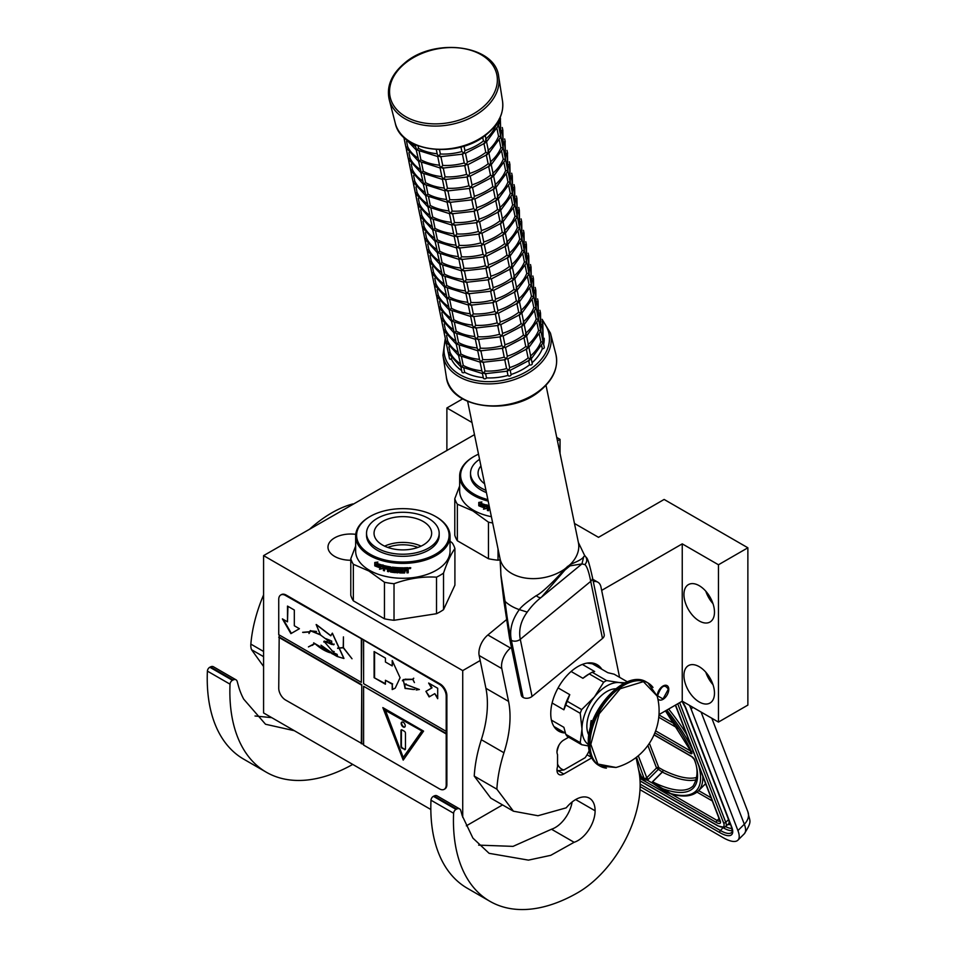 <?xml version="1.0" encoding="UTF-8"?>
<svg xmlns="http://www.w3.org/2000/svg" width="957" height="957" viewBox="0 0 957 957"><rect width="100%" height="100%" fill="white"/><g stroke="black" fill="none" stroke-linecap="round" stroke-linejoin="round"><path stroke-width="1.44" d="M659.002 714.592L682.245 701.182L718.456 722.08L747.872 705.094L747.872 547.787L664.134 499.446L598.508 537.332L574.463 523.455M466.334 825.831L502.545 804.921M474.481 434.645L263.582 555.622L263.582 712.941L430.829 809.502M718.456 722.08L718.456 564.774L747.872 547.787M683.944 675.498A21.604 12.477 60 0 1 688.418 665.617A21.604 12.477 60 0 1 705.058 671.407A21.604 12.477 60 0 1 714.484 693.143A21.604 12.477 60 0 1 710.01 703.036A21.604 12.477 60 0 1 693.37 697.246A21.604 12.477 60 0 1 683.944 675.498M683.944 594.5A21.604 12.477 60 0 1 688.418 584.607A21.604 12.477 60 0 1 705.058 590.397A21.604 12.477 60 0 1 714.484 612.133A21.604 12.477 60 0 1 710.01 622.026A21.604 12.477 60 0 1 693.37 616.236A21.604 12.477 60 0 1 683.944 594.5M682.245 701.182L682.245 543.863L718.456 564.774M657.77 698.514A8.158 4.713 120 0 0 658.93 699.758A8.158 4.713 120 0 0 663.01 699.352A8.158 4.713 120 0 0 668.333 692.162A8.158 4.713 120 0 0 667.089 685.619A8.158 4.713 120 0 0 663.01 686.025A8.158 4.713 120 0 0 657.244 696.277M462.721 817.314L462.721 670.606L480.187 660.521M601.666 590.385L682.245 543.863M263.582 555.622L462.721 670.606M446.883 450.58L446.883 407.981L471.968 422.468M462.662 398.878L446.883 407.981M560.036 453.415L560.036 439.347L556.747 437.445M557.441 440.842L560.036 439.347M350.788 560.252A22.729 13.123 180 0 1 327.988 547.129A22.729 13.123 180 0 1 334.639 537.858A22.729 13.123 180 0 1 355.741 534.341M713.001 684.686A21.604 12.477 60 0 1 705.799 672.209M713.001 603.676A21.604 12.477 60 0 1 705.799 591.199M639.623 775.732L640.771 774.955L641.322 776.594L644.719 778.543L646.238 778.113A1.603 1.184 -21.1 0 0 646.765 777.742L638.295 755.755M692.856 707.307L691.11 709.053L737.931 830.58A32 11.041 -134.9 0 1 737.907 840.174A32 11.041 -134.9 0 1 723.049 837.602L640.006 789.669M691.11 709.053A32 11.041 -134.9 0 0 689.387 705.297M702.809 776.354A112.017 38.651 45.1 0 1 698.239 791.032C692.437 796.427 683.489 797.444 671.395 794.059A1.603 1.28 -74.6 0 0 671.491 794.083L671.395 794.059A1.603 1.28 -74.6 0 1 670.761 793.58A110.414 38.101 -134.9 0 0 698.813 765.971M719.963 821.118A6.4 2.213 45.1 0 1 717.128 820.484L671.324 794.047L665.306 791.726L670.761 793.58L653.667 783.101L653.141 783.544L665.306 791.726M640.389 774.787L640.353 774.823A3.206 2.369 -21.1 0 0 639.695 775.78L641.214 777.814L644.599 779.776L647.243 780.134L653.141 783.544L652.435 781.797L653.667 783.101M668.441 689.554C664.816 683.549 661.191 685.643 657.579 695.823L663.01 698.957L668.441 689.028M478.5 454.18A46.247 26.7 180 0 0 474.158 456.393A46.247 26.7 180 0 0 474.158 494.147A46.247 26.7 0 0 0 487.867 499.614M474.158 456.393L473.476 456.788A47.204 27.251 180 0 0 459.647 476.06A47.204 27.251 180 0 0 473.476 495.331A47.204 27.251 0 0 0 488.166 501.085M491.384 516.696A47.204 27.251 0 0 1 473.476 510.225A47.204 27.251 180 0 1 459.647 490.953L459.647 476.06M457.35 540.765L457.35 504.207L472.914 510.93L488.465 522.175L488.465 558.732L457.35 540.765A52.802 30.492 180 0 1 454.79 535.238L454.79 498.681L459.647 486.012M457.35 504.207A52.802 30.492 180 0 1 454.79 498.681M488.465 522.175A52.802 30.492 0 0 0 492.676 522.953M488.465 558.732A52.802 30.492 0 0 0 498.035 560.204L498.035 548.983M500.248 559.869L498.035 560.204M480.342 504.375L479.983 504.686A47.204 27.251 0 0 0 485.57 506.6L486.718 505.152L486.718 508.466L483.5 509.172L486.993 508.131M485.57 506.6L486.993 504.817M479.385 505.571A46.57 26.88 0 0 0 484.828 507.557L483.811 508.849M483.5 509.172L484.828 507.557M479.002 505.87A47.204 27.251 0 0 0 484.529 507.88M479.158 505.32L479.158 502.389M479.864 504.459A47.204 27.251 0 0 0 485.45 506.385L486.479 505.081A47.204 27.251 0 0 1 480.857 503.25L481.885 501.982L478.775 502.437L478.775 505.775L480.235 504.148A46.57 26.88 0 0 0 485.713 506.05M487.855 505.452L487.4 510.476L487.855 505.452A47.204 27.251 0 0 0 489.123 505.763M487.663 510.141A46.57 26.88 0 0 0 488.489 510.356M487.4 510.476A47.204 27.251 0 0 0 488.489 510.751L488.74 508.167A46.57 26.88 0 0 0 489.673 508.382M488.489 508.502A47.204 27.251 0 0 0 489.757 508.801M488.489 506.732L488.489 507.533A47.204 27.251 0 0 0 489.541 507.784M489.338 506.767A47.204 27.251 0 0 1 488.668 506.612L488.919 506.277A46.57 26.88 0 0 0 489.254 506.349M480.928 465.939A28.806 16.628 0 0 0 478.057 473.177A28.806 16.628 0 0 0 484.589 483.728M479.565 459.336A36.33 20.97 0 0 0 470.533 473.177L470.533 475.27A36.33 20.97 0 0 0 486.419 492.604M470.533 473.177A36.33 20.97 0 0 0 485.953 490.331M370.144 516.469A46.247 26.7 180 0 0 370.144 554.223A46.247 26.7 0 0 0 435.555 554.223A46.247 26.7 0 0 0 435.555 516.469L436.236 516.864L435.555 516.469A46.247 26.7 180 0 0 370.144 516.469L369.474 516.864A47.204 27.251 180 0 1 369.809 516.66M369.474 516.864A47.204 27.251 180 0 0 355.645 536.135A47.204 27.251 180 0 0 369.474 555.407A47.204 27.251 0 0 0 420.913 561.316A47.204 27.251 0 0 0 450.053 536.135A47.204 27.251 0 0 0 436.236 516.864A47.204 27.251 0 0 0 436.225 516.864M450.053 536.135L450.053 551.029A47.204 27.251 0 0 1 420.913 576.21A47.204 27.251 0 0 1 369.474 570.3A47.204 27.251 180 0 1 355.645 551.029L355.645 536.135M355.645 546.088L350.788 558.756L350.788 595.314A52.802 30.492 180 0 0 353.348 600.84L384.463 618.808A52.802 30.492 0 0 0 394.021 620.28L436.524 613.712A52.802 30.492 0 0 0 443.522 609.669L454.91 585.134L454.91 548.576A52.802 30.492 0 0 0 452.35 543.05L450.053 541.124M353.348 600.84L353.348 564.283A52.802 30.492 180 0 1 350.788 558.756M353.348 564.283L368.9 571.006L384.463 582.251A52.802 30.492 0 0 0 394.021 583.722C408.196 578.542 422.36 576.353 436.524 577.155A52.802 30.492 0 0 0 443.522 573.111C447.326 561.938 451.118 553.756 454.91 548.576M384.463 618.808L384.463 582.251M394.021 620.28L394.021 583.722M436.524 613.712L436.524 577.155M443.522 609.669L443.522 573.111M376.34 564.451L375.981 564.762A47.204 27.251 0 0 0 381.568 566.676L382.716 565.228L382.716 568.542L379.498 569.248L382.991 568.207M381.568 566.676L382.991 564.893M375.371 565.647A46.57 26.88 0 0 0 380.826 567.633L379.809 568.925M379.498 569.248L380.826 567.633M375 565.946A47.204 27.251 0 0 0 380.527 567.956M375.156 565.396L375.156 562.465M375.862 564.534A47.204 27.251 0 0 0 381.448 566.46L382.477 565.156A47.204 27.251 0 0 1 376.855 563.326L377.883 562.058L374.773 562.513L374.773 565.85L376.233 564.223A46.57 26.88 0 0 0 381.711 566.125M407.694 567.68L408.22 568.051L407.694 567.68A47.204 27.251 0 0 1 404.189 567.812L403.986 571.999A47.204 27.251 0 0 1 400.552 571.975L400.397 570.324A46.57 26.88 0 0 0 402.598 570.36M400.361 570.695A47.204 27.251 0 0 0 402.598 570.731L402.598 569.762A47.204 27.251 0 0 1 400.361 569.726L400.588 568.398A46.57 26.88 0 0 0 403.184 568.422L403.184 567.824A47.204 27.251 0 0 1 392.418 567.154L392.418 567.154M400.552 568.769A47.204 27.251 0 0 0 403.196 568.793L403.184 568.422M392.418 570.061A47.204 27.251 0 0 0 394.559 570.3L394.667 569.941A46.57 26.88 0 0 1 392.561 569.69L392.083 567.226M391.939 569.582L392.023 567.274M383.853 565.527L383.386 570.551L383.853 565.527A47.204 27.251 0 0 0 390.635 566.903L391.293 571.185A47.204 27.251 0 0 0 394.559 571.58L394.559 570.3M383.649 570.216A46.57 26.88 0 0 0 384.487 570.432M383.386 570.551A47.204 27.251 0 0 0 384.487 570.827L384.738 568.243A46.57 26.88 0 0 0 387.071 568.769M384.487 568.578A47.204 27.251 0 0 0 387.071 569.164L387.071 568.195A47.204 27.251 0 0 1 384.487 567.621L384.487 566.807M384.917 566.353L384.917 566.353A46.57 26.88 0 0 0 387.729 566.975L387.525 567.322A47.204 27.251 0 0 1 384.666 566.688L384.917 566.353M387.525 567.322L387.525 571.496L387.729 566.975M387.729 571.15A46.57 26.88 0 0 0 388.65 571.329M387.525 571.496A47.204 27.251 0 0 0 388.65 571.712L388.841 569.116A46.57 26.88 0 0 0 390.324 569.367L390.157 569.726A47.204 27.251 0 0 1 388.65 569.463M396.042 571.915L395.564 572.274A46.57 26.88 0 0 1 390.803 571.688L390.157 571.568L390.324 569.367M390.157 571.568L390.157 569.726M390.635 572.047A47.204 27.251 0 0 0 395.456 572.645L395.564 572.274M395.959 572.274L395.456 569.427A47.204 27.251 0 0 1 393.315 569.2L393.447 567.872A46.57 26.88 0 0 0 396.784 568.195L396.7 568.566A47.204 27.251 0 0 1 393.315 568.231M396.7 568.566L396.784 572.382L396.784 568.195M396.784 572.382A46.57 26.88 0 0 0 397.897 572.453M396.7 572.741A47.204 27.251 0 0 0 397.897 572.824L397.956 568.279A46.57 26.88 0 0 0 399.141 568.338L399.093 568.709A47.204 27.251 0 0 1 397.897 568.649M399.595 572.908A47.204 27.251 0 0 0 404.679 572.956L404.644 572.585A46.57 26.88 0 0 1 399.631 572.537L399.141 568.338M399.093 572.489L399.093 568.709M405.158 570.324A46.57 26.88 0 0 0 406.39 570.276L406.438 570.647A47.204 27.251 0 0 1 405.194 570.695L404.644 572.585M406.964 571.03L406.964 572.872A47.204 27.251 0 0 0 408.22 572.8L408.149 570.468M406.964 572.501A46.57 26.88 0 0 0 408.149 572.43M408.22 572.8L408.196 570.551M408.149 569.14L407.443 570.157L408.22 570.707L407.383 569.786L408.149 567.86M408.22 569.511L408.208 567.956M409.596 568.649L410.362 568.578L410.254 567.668L409.68 568.267M409.512 568.279L409.512 567.645M410.697 567.728L408.998 567.872M410.78 567.956L409.082 568.243L410.732 567.836M404.679 572.956L405.194 570.695M403.196 568.793L403.196 567.824M388.829 567.561A47.204 27.251 0 0 0 389.966 567.764L390.145 567.405A46.57 26.88 0 0 1 389.02 567.214L388.829 567.561M389.966 567.764L390.157 568.757A47.204 27.251 0 0 1 388.65 568.506L388.65 567.692M390.157 568.374A46.57 26.88 0 0 0 390.324 568.398L390.145 567.405M406.761 568.697L406.713 568.338A46.57 26.88 0 0 1 405.158 568.398L405.194 568.757A47.204 27.251 0 0 0 406.761 568.697L406.964 569.654A47.204 27.251 0 0 1 405.194 569.726L405.194 568.757M405.194 569.726L405.158 569.355A46.57 26.88 0 0 0 405.194 569.355L405.158 568.398M394.667 571.221L394.667 569.941M387.776 547.428A27.107 15.647 180 0 1 417.922 547.428M384.666 546.148A28.806 16.628 180 0 1 421.044 546.148M382.477 521.493A28.806 16.628 180 0 1 413.879 517.893A28.806 16.628 180 0 1 431.655 533.252A28.806 16.628 180 0 1 423.221 545.012A28.806 16.628 0 0 1 391.832 548.624A28.806 16.628 0 0 1 374.043 533.252A28.806 16.628 0 0 1 382.477 521.493M366.531 533.252L366.531 535.346A36.33 20.97 0 0 0 388.949 554.725A36.33 20.97 0 0 0 428.533 550.179A36.33 20.97 180 0 0 439.179 535.346L439.179 533.252A36.33 20.97 180 0 1 428.533 548.086A36.33 20.97 0 0 1 388.949 552.632A36.33 20.97 0 0 1 366.531 533.252A36.33 20.97 0 0 1 377.166 518.431A36.33 20.97 180 0 1 416.75 513.885A36.33 20.97 180 0 1 439.179 533.252M584.583 555.371L578.399 542.547A40.003 27.394 -11.6 0 1 570.348 564.379L564.319 569.331C558.493 576.7 541.961 593.244 536.279 595.637C527.175 601.762 521.517 606.415 519.304 609.609C511.899 619.933 509.256 630.184 511.373 640.341L511.325 640.317C509.052 630.137 506.959 617.157 505.057 601.379L500.954 575.241L500.033 558.685A40.003 27.394 -11.6 0 0 511.54 573.387A40.003 27.394 -11.6 0 0 564.319 569.331L564.917 570.037L541.399 597.264A6.364 3.074 -128.8 0 1 541.363 597.288L541.363 597.288A6.364 3.074 -128.8 0 1 536.279 595.637M541.363 597.288L541.399 597.264C536.291 601.163 531.566 606.104 527.223 612.097C520.823 620.878 518.503 629.957 520.285 639.312L590.72 581.366A6.364 4.366 -11.6 0 0 592.455 577.478L604.214 634.587A6.364 4.366 168.4 0 1 602.479 638.475L590.72 581.366C588.926 572.011 587 566.424 584.93 564.606C587.383 561.556 587.359 558.577 584.859 555.67L583.77 556.567C582.969 558.565 578.495 561.173 570.348 564.379L569.977 565.874L564.917 570.037M602.479 638.475L532.044 696.433A6.364 4.366 168.4 0 1 523.144 697.45L523.084 697.426A6.364 4.366 168.4 0 1 521.254 695.081L509.495 637.972A6.364 4.366 -11.6 0 0 511.325 640.317L523.084 697.426M584.93 564.606L581.952 563.9L542.045 596.737M583.77 556.567L581.952 563.9L569.977 565.874M478.656 845.127L513.048 846.371L551.495 829.229L574.116 842.292L550.742 855.331L528.455 860.128L489.111 853.333L472.902 838.093L462.207 815.675L460.784 810.531A6.4 3.696 120 0 0 459.611 808.904A6.4 3.696 120 0 0 456.728 809.048L456.034 809.395A3.206 1.842 120 0 0 453.606 813.259A176.028 101.633 120 0 0 489.9 901.303A176.028 101.633 120 0 0 577.92 892.594A88.008 50.817 120 0 0 640.149 784.8A88.008 50.817 120 0 0 638.786 770.648L636.082 757.525M453.606 813.259L430.985 800.196A176.028 101.633 120 0 0 467.279 888.24L489.9 901.303M430.985 800.196A3.206 1.842 -60 0 1 433.401 796.332L434.107 795.985A6.4 3.696 -60 0 1 436.99 795.829L459.611 808.904M551.495 829.229A24.32 14.044 120 0 0 572.13 801.966M513.431 811.201L490.797 798.138L474.241 776.103L496.862 789.178L513.431 811.201L537.978 815.735L566.209 807.84A27.526 15.886 120 0 1 589.416 798.198A27.526 15.886 120 0 1 595.11 810.794L575.647 799.562M511.421 647.291L510.512 648.045A16.006 9.235 120 0 0 501.791 668.572L479.158 655.509L485.917 688.31A96.011 55.434 120 0 1 481.323 739.701A114.9 66.332 120 0 0 474.241 776.103M479.158 655.509A16.006 9.235 -60 0 1 487.879 634.981L506.205 619.897M619.574 677.317L600.96 586.976A16.006 9.235 120 0 0 597.898 582.227A16.006 9.235 120 0 0 593.316 581.653M574.116 842.292A24.32 14.044 120 0 0 595.11 810.794M501.791 668.572L508.55 701.373A96.011 55.434 -60 0 1 503.944 752.764A114.9 66.332 120 0 0 496.862 789.178M568.673 737.213L563.769 740.048A9.606 5.539 120 0 0 557.548 754.618L557.548 766.641A9.606 5.539 120 0 0 558.972 774.488A9.606 5.539 120 0 0 563.769 774.022L591.677 757.908M565.049 732.954A38.4 22.178 -60 0 1 558.709 731.172A38.4 22.178 -60 0 1 550.754 713.587A38.4 22.178 -60 0 1 567.525 674.936A38.4 22.178 -60 0 1 597.12 664.648A38.4 22.178 -60 0 1 601.833 669.242M557.058 728.337L554.438 727.224M591.558 662.926L593.842 664.637M557.548 763.985A25.6 14.786 120 0 0 563.888 769.966L558.11 770.684A28.806 16.628 120 0 1 557.859 770.541A28.806 16.628 120 0 1 556.986 769.978M559.055 744.977A25.6 14.786 120 0 0 556.986 751.843M563.888 769.966L585.158 757.693A25.6 14.786 120 0 0 589.129 750.826M625.268 682.76L619.335 682.556A35.206 20.324 120 0 0 606.882 685.894A35.206 20.324 120 0 0 594.441 696.923L581.665 709.592A39.524 22.824 120 0 0 580.229 713.312L581.988 728.983L580.229 742.656A39.524 22.824 120 0 0 581.665 744.713L588.423 745.946M603.676 682.221A39.524 22.824 -60 0 1 605.123 681.348A39.524 22.824 -60 0 1 606.559 680.559L592.144 672.233A39.524 22.824 120 0 0 590.696 673.022A39.524 22.824 120 0 0 589.261 673.895L603.676 682.221L594.441 696.923A35.206 20.324 120 0 0 581.988 728.983M587.048 663.105L592.407 663.799L607.803 672.687L614.155 674.195L627.409 681.851M551.423 720.131L563.888 727.32L565.802 734.342A39.524 22.824 -60 0 0 567.25 736.388L581.665 744.713M553.959 726.507L565.443 733.182M565.802 734.342L580.229 742.656M558.098 687.916L569.762 694.65L567.25 701.278A39.524 22.824 120 0 0 565.802 704.998L580.229 713.312M565.802 704.998L563.888 709.795L552.117 703M567.25 701.278L581.665 709.592M589.261 673.895L582.909 678.298L571.102 671.479M582.346 664.409L594.656 671.515L592.144 672.233M623.497 683.633A35.206 20.324 120 0 0 619.335 682.556L606.559 680.559M581.988 729.031A35.206 20.324 120 0 0 588.34 744.522M615.674 688.777A28.327 16.353 120 0 0 586.856 726.196A28.327 16.353 -60 0 0 588.89 735.179M569.762 694.65A36.809 21.245 120 0 0 563.888 709.795M590.696 673.022L588.782 674.135A36.809 21.245 120 0 0 582.909 678.298M352.954 504.028L352.81 503.932A114.9 66.332 120 0 0 310.032 528.802M263.582 594.919A114.9 66.332 120 0 0 250.854 644.109L263.582 651.466M294.385 730.717L265.52 724.246L243.712 699.148A128.645 74.275 120 0 1 238.795 687.246L237.192 681.444A6.4 3.696 120 0 0 236.032 679.817A6.4 3.696 120 0 0 233.137 679.96L232.443 680.307A3.206 1.842 120 0 0 230.027 684.171L207.394 671.108A176.028 101.633 120 0 0 243.688 759.152L266.309 772.215A176.028 101.633 120 0 0 352.738 764.416M207.394 671.108A3.206 1.842 -60 0 1 209.81 667.244L210.516 666.897A6.4 3.696 -60 0 1 213.399 666.742L236.032 679.817M255.017 715.992L271.752 717.654M263.582 666.467L251.559 649.707A16.006 9.235 -60 0 1 250.854 644.109M230.027 684.171A176.028 101.633 120 0 0 266.309 772.215M606.403 768.16A48.006 27.717 -60 0 1 599.907 766.043L615.997 767.466L597.85 764.045L590.828 744.319L599.226 713.755L620.232 688.717L643.391 681.647L657.196 696.122L647.913 682.891A48.006 27.717 -60 0 1 652.997 687.461M591.151 725.406L591.151 720.561A26.401 15.24 120 0 0 590.481 726.722A26.401 15.24 120 0 0 590.493 727.655M591.151 720.561L592.539 721.375M485.953 138.873A48.006 32.873 -11.6 0 0 496.193 124.889L498.382 125.032L497.855 121.862M436.308 149.591L437.289 154.34L438.677 156.182L440.376 154.017A48.006 32.873 -11.6 0 0 461.884 151.541L464.073 153.264L464.935 150.632A48.006 32.873 -11.6 0 0 483.441 140.966L485.929 141.863L485.666 139.148M464.013 146.11L464.935 150.632M439.478 149.711L440.376 154.017M415.123 144.603L416.534 149.842L418.556 148.419L418.018 145.811M498.382 125.032L497.473 124.948L498.382 125.032L498.202 125.893L486.527 141.839M496.982 128.728L498.549 136.313L500.738 136.456L498.501 125.02L499.889 118.07M499.123 119.051L500.535 118.991M500.2 117.376L500.451 118.704M490.654 161.721A48.006 32.873 -11.6 0 0 500.906 147.737L503.083 147.868L500.858 136.444L500.344 118.393M485.929 141.863L483.919 143.263M484.027 143.849L485.785 152.378L488.285 153.276L488.022 150.572M464.073 153.264L462.363 153.838M462.434 154.256L464.229 162.965L466.43 164.688L467.339 162.212L465.509 153.335M437.744 156.565L439.634 165.764L441.021 167.607L442.72 165.441L440.938 156.769M438.677 156.182L440.83 156.314L440.053 156.733L462.985 154.101M404.404 137.736L416.223 149.95L418.891 161.255L420.913 159.843L419.214 151.577M437.875 156.577L416.534 149.842M406.558 141.265L407.694 146.756A48.006 32.873 -11.6 0 0 417.886 158.049M403.854 137.222L405.947 147.354L407.67 146.768M500.738 136.456L499.829 136.373L500.738 136.456L500.547 137.318L488.871 153.264M501.48 130.463L502.88 130.415M502.281 127.52L502.808 130.128M488.285 153.276L486.276 154.675M443.294 168.193L445.077 176.854A48.006 32.873 -11.6 0 0 466.585 174.389L468.774 176.1L469.636 173.48A48.006 32.873 -11.6 0 0 488.142 163.803L490.63 164.7L490.367 161.996M466.43 164.688L464.707 165.262M467.853 164.76L469.636 173.48M441.021 167.607L443.187 167.738L442.409 168.157L465.341 165.525M467.686 176.949L444.754 179.569L445.543 179.162L443.378 179.019L441.99 177.189L440.088 167.989M443.378 179.019L442.469 178.935L443.378 179.019L445.065 176.878M406.091 147.725L418.58 161.374L421.247 172.679L423.269 171.267L421.558 163.001M440.22 168.001L418.891 161.255M408.914 152.689L410.039 158.18A48.006 32.873 -11.6 0 0 420.243 169.473M406.067 147.665L408.304 158.778L410.015 158.192M503.083 147.868L502.186 147.785L503.083 147.868L502.904 148.742L491.228 164.688L493.238 174.258M501.695 151.577L503.25 159.161L505.44 159.293L503.215 147.868L502.82 130.116M503.825 141.887L505.236 141.839M504.638 138.932L505.164 141.552M504.04 163.001L505.607 170.573L507.796 170.717L505.559 159.293L505.045 141.241M490.63 164.7L488.632 166.099M488.728 166.685L490.498 175.227L492.987 176.124L492.723 173.42M468.774 176.1L467.064 176.686M467.148 177.093L468.942 185.825L471.131 187.524L472.04 185.06L470.21 176.172M442.445 179.402L444.347 188.601L445.735 190.443L447.433 188.278L445.639 179.617M420.924 172.786L423.592 184.103L425.614 182.691L423.915 174.413M442.577 179.414L421.247 172.679M408.448 159.149L410.661 170.19L412.395 169.604A48.006 32.873 -11.6 0 0 422.599 180.897M411.259 164.102L412.395 169.604M408.304 158.778L406.474 149.962M505.44 159.293L504.53 159.209L505.44 159.293L505.26 160.166L493.585 176.112M506.181 153.311L507.581 153.264M506.995 150.357L507.509 152.976M506.397 174.413L507.964 181.997L510.141 182.141L507.916 170.717L507.401 152.665M492.987 176.124L490.977 177.524M491.085 178.11L492.843 186.651L495.343 187.548L495.08 184.845M471.131 187.524L469.409 188.11M469.492 188.517L471.287 197.226L473.488 198.948L474.385 196.472L472.567 187.596M444.802 190.826L446.692 200.025L448.079 201.867L449.778 199.702L447.996 191.041M445.735 190.443L447.888 190.587L447.11 190.993L470.043 188.362M410.792 170.561L423.281 184.211L425.949 195.527L427.97 194.115L426.272 185.837M444.933 190.838L423.592 184.103M413.615 175.526L414.752 181.029A48.006 32.873 -11.6 0 0 424.944 192.321M408.83 161.386L413.005 181.615L414.728 181.029M507.796 170.717L506.887 170.633L507.796 170.717L507.605 171.59L495.929 187.536M508.538 164.736L509.758 164.09M509.339 161.781L509.937 164.676M495.343 187.548L493.334 188.948M493.441 189.534L495.2 198.075L497.688 198.972L497.425 196.257M473.488 198.948L471.765 199.535M471.849 199.941L473.643 208.65L475.832 210.373L476.742 207.896L474.911 199.02M447.146 202.25L449.048 211.449L450.436 213.291L452.135 211.126L450.352 202.465M448.079 201.867L450.245 202.011L449.455 202.417L472.399 199.786M413.149 181.986L425.638 195.635L428.305 206.951L430.327 205.528L428.616 197.262M447.278 202.262L425.949 195.527M415.972 186.95L417.096 192.453A48.006 32.873 -11.6 0 0 427.3 203.733M413.125 181.926L415.362 193.039L417.073 192.453M510.141 182.141L509.244 182.057L510.141 182.141L509.961 183.002L498.286 198.948L500.296 208.518M500.068 207.406A48.006 32.873 -11.6 0 0 510.308 193.422L512.497 193.565L510.272 182.129L509.878 164.389M510.882 176.16L512.103 175.502M497.688 198.972L495.69 200.372M449.503 213.674L451.405 222.873L452.793 224.716L454.491 222.55A48.006 32.873 -11.6 0 0 476 220.074L478.189 221.797L479.05 219.165A48.006 32.873 -11.6 0 0 497.544 209.499L500.044 210.384L499.781 207.681M475.832 210.373L474.122 210.947M477.268 210.444L479.05 219.165M452.697 213.878L454.491 222.55M450.436 213.291L452.601 213.423L451.812 213.842L474.744 211.21M427.982 207.059L430.65 218.363L432.672 216.952L430.973 208.686M449.634 213.686L428.305 206.951M415.505 193.41L417.719 204.463L419.453 203.865A48.006 32.873 -11.6 0 0 429.657 215.158M418.317 198.374L419.453 203.865M415.35 193.051L413.532 184.234M512.497 193.565L511.588 193.481L512.497 193.565L512.318 194.427L500.643 210.373M511.098 197.262L512.665 204.846L514.854 204.989L512.617 193.553L512.294 176.1M513.239 187.584L514.459 186.926M500.044 210.384L498.035 211.784M498.142 212.382L499.901 220.911L502.389 221.809L502.138 219.105M478.189 221.797L476.466 222.371M476.55 222.79L478.344 231.498L480.546 233.209L481.443 230.745L479.624 221.868M451.86 225.098L453.75 234.298L455.137 236.14L456.836 233.975L455.053 225.302M452.793 224.716L454.946 224.847L454.168 225.266L477.1 222.634M417.85 204.834L430.339 218.483L433.007 229.788L435.028 228.376L433.33 220.11M451.991 225.11L430.65 218.363M417.826 204.774L420.063 215.887L421.81 215.289A48.006 32.873 -11.6 0 0 432.002 226.582M420.673 209.798L421.81 215.289M415.888 195.647L417.719 204.475M514.854 204.989L513.945 204.906L514.854 204.989L514.663 205.851L502.987 221.797M504.77 230.254A48.006 32.873 -11.6 0 0 515.022 216.27L517.199 216.402L514.974 204.977L514.639 187.524M515.596 198.996L516.816 198.35M516.397 196.053L516.995 198.948M502.389 221.809L500.391 223.208M457.41 236.726L459.193 245.387A48.006 32.873 -11.6 0 0 480.701 242.922L482.89 244.633L483.752 242.013A48.006 32.873 -11.6 0 0 502.258 232.336L504.746 233.233L504.483 230.529M480.546 233.209L478.823 233.795M481.969 233.281L483.752 242.013M455.137 236.14L457.302 236.271L456.513 236.69L479.457 234.058M481.802 245.482L458.87 248.102L459.659 247.696L457.494 247.552L456.106 245.71L454.204 236.511M457.494 247.552L456.585 247.468L457.494 247.552L459.181 245.411M420.207 216.258L432.696 229.907L435.363 241.212L437.385 239.8L435.674 231.534M454.336 236.523L433.007 229.788M420.183 216.198L422.42 227.299L424.154 226.713A48.006 32.873 -11.6 0 0 434.358 238.006M423.03 221.223L424.154 226.713M418.233 207.071L420.063 215.899M517.199 216.402L516.302 216.318L517.199 216.402L517.019 217.275L505.344 233.221L507.354 242.779M515.811 220.11L517.366 227.694L519.555 227.826L517.33 216.402L516.936 198.649M517.94 210.42L519.161 209.774M504.746 233.233L502.748 234.632M502.844 235.219L504.602 243.76L507.102 244.657L506.839 241.954M482.89 244.633L481.18 245.219M481.263 245.626L483.058 254.359L485.247 256.057L486.156 253.581L484.326 244.705M456.561 247.935L458.463 257.134L459.85 258.976L461.549 256.811L459.755 248.15M435.04 241.32L437.708 252.636L439.73 251.224L438.031 242.946M456.692 247.947L435.363 241.212M422.551 227.682L424.764 238.724L426.511 238.137A48.006 32.873 -11.6 0 0 436.715 249.43M425.375 232.635L426.511 238.137M422.42 227.299L420.59 218.495M519.555 227.826L518.646 227.742L519.555 227.826L519.376 228.699L507.7 244.645M518.156 231.522L519.723 239.106L521.912 239.25L519.675 227.826L519.352 210.373M520.297 221.845L521.517 221.199M507.102 244.657L505.093 246.057M505.2 246.643L506.959 255.184L509.447 256.081L509.196 253.378M485.247 256.057L483.524 256.643M483.608 257.05L485.402 265.759L487.603 267.481L488.501 265.005L486.682 256.129M458.917 259.359L460.807 268.558L462.195 270.4L463.894 268.235L462.111 259.574M459.85 258.976L462.004 259.12L461.226 259.526L484.158 256.895M424.908 239.094L437.397 252.744L440.064 264.06L442.086 262.637L440.387 254.371M459.049 259.371L437.708 252.636M427.731 244.059L428.868 249.562A48.006 32.873 -11.6 0 0 439.06 260.854M422.946 229.919L427.121 250.148L428.844 249.562M521.912 239.25L521.003 239.166L521.912 239.25L521.721 240.123L510.045 256.069M520.512 242.946L522.079 250.531L524.257 250.674L522.032 239.25L521.697 221.797M522.642 233.269L523.874 232.611M523.455 230.314L524.053 233.209M509.447 256.081L507.449 257.481M507.557 258.067L509.315 266.608L511.804 267.505L511.54 264.79M487.603 267.481L485.881 268.068M485.965 268.474L487.759 277.195L489.948 278.906L490.857 276.429L489.027 267.553M461.262 270.783L463.164 279.982L464.552 281.825L466.25 279.659L464.468 270.998M462.195 270.4L464.36 270.532L463.571 270.951L486.515 268.319M427.265 250.519L439.753 264.168L442.421 275.484L444.443 274.061L442.732 265.795M461.394 270.795L440.064 264.06M430.088 255.483L431.212 260.974A48.006 32.873 -11.6 0 0 441.416 272.267M427.241 250.459L429.478 261.572L431.188 260.986M524.257 250.674L523.359 250.59L524.257 250.674L524.077 251.535L512.402 267.481L514.411 277.051M522.869 254.371L524.424 261.955L526.613 262.098L524.388 250.662L523.993 232.922M524.998 244.693L526.218 244.035M511.804 267.505L509.806 268.905M509.902 269.491L511.66 278.02L514.16 278.918L513.897 276.214M489.948 278.906L488.237 279.48M488.321 279.899L490.116 288.619L492.305 290.33L493.214 287.854L491.384 278.977M463.619 282.207L465.509 291.406L466.908 293.249L468.607 291.084L466.813 282.411M464.552 281.825L466.717 281.956L465.927 282.375L488.86 279.743M442.098 275.58L444.766 286.897L446.787 285.485L445.089 277.219M463.75 282.219L442.421 275.484M429.609 261.943L431.822 272.996L433.569 272.398A48.006 32.873 -11.6 0 0 443.773 283.691M432.432 266.907L433.569 272.398M429.478 261.572L427.647 252.756M526.613 262.098L525.704 262.015L526.613 262.098L526.434 262.96L514.758 278.906M516.529 287.363A48.006 32.873 -11.6 0 0 526.781 273.379L528.97 273.511L526.733 262.086L526.41 244.633M527.355 256.105L528.575 255.459M514.16 278.918L512.151 280.317M465.975 293.632L467.865 302.831L469.253 304.661L470.952 302.496A48.006 32.873 -11.6 0 0 492.46 300.031L494.661 301.742L495.523 299.122A48.006 32.873 -11.6 0 0 514.017 289.445L516.505 290.342L516.254 287.638M492.305 290.33L490.582 290.904M493.74 290.402L495.523 299.122M469.169 293.835L470.952 302.496M466.908 293.249L469.062 293.38L468.284 293.799L491.216 291.167M444.455 287.004L447.122 298.321L449.144 296.909L447.445 288.643M466.107 293.643L444.766 286.897M434.789 278.331L435.925 283.822A48.006 32.873 -11.6 0 0 446.118 295.115M430.004 264.18L434.179 284.42L435.902 283.834M528.97 273.511L528.061 273.427L528.97 273.511L528.778 274.384L517.103 290.33M527.57 277.219L529.137 284.803L531.314 284.935L529.089 273.511L528.754 256.057M529.7 267.529L530.932 266.883M530.513 264.575L531.111 267.481M516.505 290.342L514.507 291.741M514.615 292.328L516.373 300.869L518.861 301.766L518.598 299.062M494.661 301.742L492.939 302.328M493.022 302.735L494.817 311.468L497.006 313.166L497.915 310.702L496.085 301.814M468.32 305.044L470.222 314.243L471.61 316.085L473.308 313.92L471.526 305.259M469.253 304.661L471.418 304.805L470.629 305.211L493.573 302.591M434.322 284.791L446.811 298.428L449.479 309.745L451.501 308.333L449.79 300.055M468.452 305.056L447.122 298.321M437.146 289.744L438.27 295.246A48.006 32.873 -11.6 0 0 448.474 306.539M434.299 284.719L436.536 295.833L438.246 295.258M531.314 284.935L530.417 284.851L531.314 284.935L531.135 285.808L519.46 301.754L521.469 311.312M521.242 310.212A48.006 32.873 -11.6 0 0 531.482 296.215L533.671 296.359L533.623 295.498M532.056 278.954L533.276 278.308M518.861 301.766L516.864 303.166M470.677 316.468L472.567 325.667L473.966 327.509L475.665 325.344A48.006 32.873 -11.6 0 0 497.173 322.868L499.363 324.59L500.224 321.971A48.006 32.873 -11.6 0 0 518.718 312.293L521.218 313.19L520.955 310.487M497.006 313.166L495.295 313.752M498.441 313.238L500.224 321.971M473.871 316.683L475.665 325.344M471.61 316.085L473.775 316.229L472.985 316.635L495.917 314.004M449.156 309.853L451.824 321.169L453.845 319.758L452.147 311.48M470.808 316.48L449.479 309.745M436.667 296.203L438.88 307.257L440.627 306.671A48.006 32.873 -11.6 0 0 450.831 317.963M439.49 301.168L440.627 306.671M436.536 295.833L434.705 287.028M521.218 313.19L519.208 314.59M519.316 315.176L521.075 323.717L523.563 324.614L523.312 321.899M533.671 296.359L532.762 296.275L533.671 296.359L533.492 297.232L521.816 313.178M532.271 300.055L533.839 307.64L536.028 307.783L533.791 296.359L533.468 278.906M534.413 290.378L535.633 289.732M499.363 324.59L497.64 325.177M497.724 325.583L499.518 334.292L501.719 336.015L502.616 333.538L500.798 324.662M473.033 327.892L474.923 337.091L476.311 338.934L478.01 336.768L476.227 328.107M473.966 327.509L476.119 327.653L475.342 328.06L498.274 325.428M439.024 307.628L451.513 321.277L454.18 332.593L456.202 331.17L454.503 322.904M473.165 327.904L451.824 321.169M441.847 312.592L442.983 318.095A48.006 32.873 -11.6 0 0 453.175 329.375M437.062 298.452L441.237 318.681L442.959 318.095M501.719 336.015L499.997 336.589M500.08 337.008L501.875 345.728L504.064 347.439L504.973 344.963L503.143 336.086M523.563 324.614L521.565 326.014M521.673 326.6L523.431 335.141L525.919 336.027L525.656 333.323M536.028 307.783L535.119 307.699L536.028 307.783L535.836 308.644L524.161 324.59M534.628 311.48L536.195 319.064L538.372 319.207L536.147 307.771L535.812 290.318M536.757 301.802L537.978 301.144M537.571 298.847L538.169 301.742M475.378 339.316L477.28 348.515L478.667 350.358L480.366 348.192L478.584 339.52M476.311 338.934L478.476 339.065L477.687 339.484L500.631 336.852M441.38 319.052L453.869 332.701L456.537 344.006L458.559 342.594L456.848 334.328M475.509 339.328L454.18 332.593M444.204 324.016L445.328 329.507A48.006 32.873 -11.6 0 0 455.532 340.8M441.356 318.992L443.593 330.105L445.304 329.519M477.734 350.74L479.624 359.94L481.024 361.782L482.723 359.617L480.928 350.944M478.667 350.358L480.833 350.489L480.043 350.908L502.975 348.276M504.064 347.439L502.353 348.013M502.437 348.432L504.231 357.152L506.42 358.851L507.33 356.387L505.499 347.511M525.919 336.027L523.922 337.426M524.017 338.024L525.776 346.554L528.276 347.451L528.013 344.747M538.372 319.207L537.475 319.124L538.372 319.207L538.193 320.069L526.517 336.015M536.985 322.904L538.54 330.488L540.729 330.632L538.504 319.195L538.109 301.443M539.114 313.226L540.334 312.568M456.214 344.113L458.882 355.43L460.903 354.018L459.204 345.752M477.866 350.752L456.537 344.006M443.725 330.476L445.938 341.529L447.685 340.931A48.006 32.873 -11.6 0 0 457.889 352.224M446.548 335.44L447.685 340.931M443.593 330.105L441.763 321.289M446.082 341.9L458.57 355.549L461.238 366.854L463.26 365.442L461.561 357.176M480.223 362.165L458.882 355.43M480.091 362.153L481.981 371.352L483.369 373.194L485.067 371.029L483.285 362.368M481.024 361.782L483.177 361.913L482.4 362.332L505.332 359.7M506.42 358.851L504.698 359.437M504.782 359.856L506.576 368.565L508.765 370.275L509.674 367.811L507.856 358.923M528.276 347.451L526.266 348.85M526.374 349.437L528.132 357.978L530.621 358.875L530.369 356.171M540.729 330.632L539.82 330.548L540.729 330.632L540.549 331.493L528.874 347.439M539.329 334.328L540.896 341.912L543.086 342.044L540.849 330.62L540.526 313.166M541.471 324.638L542.691 323.992M448.905 346.865L450.041 352.355A48.006 32.873 -11.6 0 0 460.233 363.648M444.12 332.713L448.295 352.942L450.017 352.367M448.438 353.324L449.431 358.516A1.603 1.101 -11.6 0 0 451.453 359.21L451.261 358.277M448.295 352.942L446.464 344.137M448.414 353.253L460.927 366.962L461.956 371.974A1.603 1.101 -11.6 0 0 464.671 372.297L463.906 368.589M482.567 373.589L461.238 366.854M483.405 377.68A1.603 1.101 -11.6 0 0 486.479 377.883L485.642 373.792M483.369 373.194L485.534 373.338L484.744 373.744L507.688 371.125M508.765 370.275L507.054 370.861M507.138 371.268L507.988 375.407A1.603 1.101 -11.6 0 0 511.05 374.51A48.006 32.873 168.4 0 0 529.544 364.832A1.603 1.101 -11.6 0 0 532.236 363.612L531.255 358.839M530.621 358.875L528.623 360.275M543.086 342.044L542.176 341.96L543.086 342.044L542.894 342.917L531.219 358.863M541.686 345.752L542.308 348.767A1.603 1.101 -11.6 0 0 544.294 347.331L543.205 342.044L542.87 324.59M544.186 338.264A48.006 32.873 168.4 0 1 543.672 344.305M542.308 348.767A48.006 32.873 168.4 0 1 532.056 362.751M507.988 375.407A48.006 32.873 168.4 0 1 486.479 377.883M483.285 377.656A48.006 32.873 168.4 0 1 464.671 372.297M461.645 370.503A48.006 32.873 168.4 0 1 451.453 359.21M528.731 360.861L529.544 364.832M542.26 337.45A48.006 32.873 -11.6 0 0 542.332 327.796L541.973 326.05M540.896 341.912A48.006 32.873 168.4 0 1 530.645 355.896M528.132 357.978A48.006 32.873 168.4 0 1 509.638 367.632M506.576 368.565A48.006 32.873 168.4 0 1 485.067 371.029M481.873 370.802A48.006 32.873 168.4 0 1 463.26 365.442M539.904 326.026A48.006 32.873 -11.6 0 0 539.975 316.372L539.616 314.626M538.54 330.488A48.006 32.873 168.4 0 1 528.3 344.472M525.776 346.554A48.006 32.873 168.4 0 1 507.294 356.207M504.231 357.14A48.006 32.873 168.4 0 1 482.723 359.617M479.517 359.377A48.006 32.873 168.4 0 1 460.903 354.018M477.16 347.953A48.006 32.873 168.4 0 1 458.559 342.594M537.547 314.602A48.006 32.873 -11.6 0 0 537.631 304.948L537.272 303.202M536.195 319.064A48.006 32.873 168.4 0 1 525.943 333.048M523.431 335.141A48.006 32.873 168.4 0 1 504.937 344.783M501.875 345.716A48.006 32.873 168.4 0 1 480.366 348.192M474.816 336.529A48.006 32.873 168.4 0 1 456.202 331.17M499.518 334.292A48.006 32.873 168.4 0 1 478.01 336.768M535.202 303.178A48.006 32.873 -11.6 0 0 535.274 293.536L534.915 291.789M533.839 307.64A48.006 32.873 168.4 0 1 523.587 321.624M521.075 323.717A48.006 32.873 168.4 0 1 502.581 333.359M472.459 325.105A48.006 32.873 168.4 0 1 453.845 319.758M497.173 322.868L495.379 314.159M532.846 291.765A48.006 32.873 -11.6 0 0 532.917 282.112L532.559 280.365M516.959 303.752L518.718 312.293M529.927 288.643L531.482 296.215M470.102 313.693A48.006 32.873 168.4 0 1 451.501 308.333M494.817 311.456A48.006 32.873 168.4 0 1 473.308 313.92M516.373 300.869A48.006 32.873 168.4 0 1 497.879 310.523M529.137 284.803A48.006 32.873 168.4 0 1 518.885 298.787M530.489 280.341A48.006 32.873 -11.6 0 0 530.573 270.687L530.214 268.941M467.758 302.268A48.006 32.873 168.4 0 1 449.144 296.909M514.017 289.445L512.258 280.903M528.144 268.917A48.006 32.873 -11.6 0 0 528.216 259.263L527.857 257.517M490.666 291.323L492.46 300.031M525.214 265.795L526.781 273.379M465.401 290.844A48.006 32.873 168.4 0 1 446.787 285.485M490.116 288.607A48.006 32.873 168.4 0 1 468.607 291.084M511.66 278.02A48.006 32.873 168.4 0 1 493.178 287.674M524.424 261.955A48.006 32.873 168.4 0 1 514.184 275.939M525.788 257.493A48.006 32.873 -11.6 0 0 525.86 247.839L525.501 246.093M463.044 279.42A48.006 32.873 168.4 0 1 444.443 274.061M487.759 277.183A48.006 32.873 168.4 0 1 466.25 279.659M509.315 266.608A48.006 32.873 168.4 0 1 490.821 276.25M522.079 250.531A48.006 32.873 168.4 0 1 511.828 264.515M523.431 246.069A48.006 32.873 -11.6 0 0 523.515 236.427L523.156 234.668M460.7 267.996A48.006 32.873 168.4 0 1 442.086 262.637M485.402 265.759A48.006 32.873 168.4 0 1 463.894 268.235M506.959 255.184A48.006 32.873 168.4 0 1 488.465 264.838M519.723 239.106A48.006 32.873 168.4 0 1 509.471 253.091M521.087 234.644A48.006 32.873 -11.6 0 0 521.158 225.003L520.799 223.256M458.343 256.584A48.006 32.873 168.4 0 1 439.73 251.224M483.058 254.335A48.006 32.873 168.4 0 1 461.549 256.811M504.602 243.76A48.006 32.873 168.4 0 1 486.12 253.414M517.366 227.694A48.006 32.873 168.4 0 1 507.126 241.678M518.73 223.232A48.006 32.873 -11.6 0 0 518.802 213.578L518.443 211.832M455.987 245.159A48.006 32.873 168.4 0 1 437.385 239.8M515.022 216.27L513.454 208.686M516.385 211.808A48.006 32.873 -11.6 0 0 516.457 202.154L516.098 200.408M478.907 234.214L480.701 242.922M500.499 223.794L502.258 232.336M453.642 233.735A48.006 32.873 168.4 0 1 435.028 228.376M478.344 231.498A48.006 32.873 168.4 0 1 456.836 233.975M499.901 220.911A48.006 32.873 168.4 0 1 481.407 230.565M512.665 204.846A48.006 32.873 168.4 0 1 502.413 218.83M514.029 200.384A48.006 32.873 -11.6 0 0 514.1 190.73L513.742 188.984M451.285 222.311A48.006 32.873 168.4 0 1 432.672 216.952M510.308 193.422L508.753 185.837M511.672 188.96A48.006 32.873 -11.6 0 0 511.744 179.306L511.385 177.559M474.205 211.365L476 220.074M495.786 200.958L497.544 209.499M448.929 210.887A48.006 32.873 168.4 0 1 430.327 205.528M473.643 208.65A48.006 32.873 168.4 0 1 452.135 211.126M495.2 198.075A48.006 32.873 168.4 0 1 476.706 207.717M507.964 181.997A48.006 32.873 168.4 0 1 497.712 195.982M509.327 177.535A48.006 32.873 -11.6 0 0 509.399 167.894L509.04 166.147M446.584 199.463A48.006 32.873 168.4 0 1 427.97 194.115M471.287 197.226A48.006 32.873 168.4 0 1 449.778 199.702M492.843 186.651A48.006 32.873 168.4 0 1 474.349 196.305M505.607 170.573A48.006 32.873 168.4 0 1 495.355 184.569M506.971 166.123A48.006 32.873 -11.6 0 0 507.043 156.47L506.684 154.723M444.227 188.05A48.006 32.873 168.4 0 1 425.614 182.691M468.942 185.802A48.006 32.873 168.4 0 1 447.433 188.278M490.498 175.227A48.006 32.873 168.4 0 1 472.004 184.88M503.25 159.161A48.006 32.873 168.4 0 1 493.011 173.145M504.614 154.699A48.006 32.873 -11.6 0 0 504.686 145.045L504.327 143.299M441.871 176.626A48.006 32.873 168.4 0 1 423.269 171.267M466.585 174.389L464.791 165.681M488.142 163.803L486.383 155.261M500.906 147.737L499.339 140.153M502.269 143.275A48.006 32.873 -11.6 0 0 502.341 133.621L501.982 131.875M439.526 165.202A48.006 32.873 168.4 0 1 420.913 159.843M464.229 162.965A48.006 32.873 168.4 0 1 442.72 165.441M485.785 152.378A48.006 32.873 168.4 0 1 467.291 162.032M498.549 136.313A48.006 32.873 168.4 0 1 488.297 150.297M499.913 131.851A48.006 32.873 -11.6 0 0 499.985 122.197L499.626 120.45M409.668 141.684A48.006 32.873 -11.6 0 0 415.541 146.624M437.17 153.778A48.006 32.873 168.4 0 1 418.556 148.419M461.884 151.541L460.939 147.007M483.441 140.966L482.663 137.234M444.55 789.106A9.606 5.539 -120 0 0 444.897 788.927A9.606 5.539 -120 0 0 446.883 784.537L446.883 695.691A9.606 5.539 -120 0 0 440.1 683.932L286.203 595.087A9.606 5.539 -120 0 0 281.406 594.608A9.606 5.539 -120 0 0 281.083 594.823M446.201 733.971L363.6 686.277L363.6 745.072L439.419 788.843A9.606 5.539 -120 0 0 444.215 789.322A9.606 5.539 -120 0 0 446.201 784.931L446.201 696.086A9.606 5.539 -120 0 0 439.419 684.327L361.794 638.989L361.339 682.365L278.738 634.67L278.738 599.393A9.606 5.539 -120 0 1 280.724 595.003L281.406 594.608M279.193 634.934L278.738 688.239A9.606 5.539 -120 0 0 285.533 699.998L363.6 744.558M361.794 638.989L285.533 595.481A9.606 5.539 -120 0 0 280.724 595.003M437.696 698.706L437.696 688.262L428.64 683.035L431.571 688.095L425.913 691.361L429.119 696.911L434.765 693.646L437.696 698.706M395.229 688.095L400.074 677.712L392.214 660.557L392.214 665.916L385.42 661.993L385.42 658.081L374.103 651.55L374.103 677.676L385.42 684.207L385.42 680.283L392.214 684.207L392.214 689.566L394.583 688.49M394.786 688.382L392.214 689.566M419.369 689.519L404.62 684.004L405.074 688.382L403.304 679.817L412.766 679.422L414.429 682.592L412.945 679.422L413.771 678.262L412.742 679.231L403.184 679.649L405.182 688.55L404.715 684.183L419.369 689.519M405.301 688.394L413.508 689.542L405.301 688.394M363.6 640.556L363.6 683.669L446.201 731.363M363.6 686.277L446.656 733.708M403.208 760.109L423.58 731.124L382.836 707.606L403.208 760.109M279.193 637.027L361.794 684.71L361.794 743.505M361.339 743.768L361.794 684.71M278.738 637.29L361.339 684.973M282.387 618.88L290.904 633.63L299.421 628.713L294.313 625.758L294.313 610.016L287.495 606.08L287.495 621.823L282.387 618.88M329.95 652.698C325.093 651.227 320.105 648.212 314.973 643.666L337.091 656.466L343.85 658.5L332.27 633.223L330.787 635.807L316.145 624.55L320.559 635.041L333.67 644.791L324.1 641.489L337.091 656.466M337.079 654.313L335.022 653.452L334.854 655.043L320.99 645.185L328.311 651.55L313.657 642.853M331.385 641.034L331.624 644.408L324.196 641.07L323.741 641.944M331.876 650.892L334.22 651.645M320.499 634.635L310.451 630.591L309.29 631.787L302.639 632.302L309.159 632.027L308.991 633.534L310.606 630.878L320.535 634.946M325.882 638.678L330.261 640.412M343.97 658.416L332.378 633.163M330.895 635.723L316.42 624.598M312.401 645.377L314.446 643.618L308.417 646.896L314.733 643.81M312.233 645.102L308.417 646.896M337.606 648.116L343.324 647.829L352.02 658.763L343.443 647.674L343.443 636.884L343.204 647.542L337.606 648.116M361.339 639.24L361.339 682.365M434.765 693.646L437.696 697.665M425.913 691.361L429.561 696.648M431.571 688.095L426.367 691.11M429.549 683.549L432.026 687.844M374.103 677.676L385.42 683.681M374.558 651.801L374.558 677.412M392.214 665.916L392.657 661.203M392.214 684.207L392.657 689.303M385.42 680.283L392.657 683.944M403.304 679.578L402.395 680.798M404.847 684.123L406.223 684.004M413.759 689.387L414.788 689.459M416.283 689.997L419.345 689.483M412.742 679.231L413.627 678.19M405.505 679.255L412.993 679.291M403.423 679.745L405.732 679.123M405.529 688.262L413.304 689.363M383.554 708.024L403.567 759.595M283.284 619.394L291.359 633.367M287.495 621.823L287.949 606.343M330.129 652.59L328.311 651.55M331.876 653.643L337.582 656.215M333.79 644.719L324.339 641.346L327.282 641.549M331.194 644.217L333.873 644.647M310.499 630.567L309.039 633.271M310.606 630.878L316.504 631.453M334.172 644.109L331.828 644.48L331.684 641.214M337.606 655.928L335.106 655.15L335.177 653.727L337.295 654.732M335.106 653.404L334.938 654.636M331.565 640.927L331.804 644.3M302.998 632.493L309.338 631.919M337.689 648.403L343.443 647.602M385.252 709.783L422.073 731.04L403.208 757.489L385.252 709.783M335.273 653.679L337.103 654.337M384.798 710.046L422.073 731.04M421.618 731.304L403.208 757.489M405.242 725.801A2.883 1.663 -120 0 0 403.986 722.894A2.883 1.663 -120 0 0 401.773 722.128A2.883 1.663 -120 0 0 401.174 723.444A2.883 1.663 -120 0 0 402.43 726.339A2.883 1.663 -120 0 0 404.644 727.117A2.883 1.663 -120 0 0 405.242 725.801M404.344 749.546A1.603 0.921 -120 0 0 405.134 749.63A1.603 0.921 -120 0 0 405.469 748.9L405.469 733.218A1.603 0.921 -120 0 0 404.344 731.256L402.072 729.952A1.603 0.921 -120 0 0 401.282 729.868A1.603 0.921 -120 0 0 400.947 730.61L400.947 746.281A1.603 0.921 -120 0 0 402.072 748.242L404.787 749.283A1.603 0.921 -120 0 0 405.337 749.439M402.012 722.021A2.883 1.663 -120 0 0 401.629 723.181A2.883 1.663 -120 0 0 402.73 725.92A2.883 1.663 -120 0 0 404.859 726.949M401.533 729.796A1.603 0.921 -120 0 0 401.402 730.347L401.402 746.017A1.603 0.921 -120 0 0 402.526 747.979L404.787 749.283M701.098 712.068L744.319 824.216A32 11.041 45.1 0 1 744.283 833.81C752.908 820.209 749.522 821.788 747.931 811.931A16.006 11.843 158.9 0 1 744.319 824.216L737.931 830.58M682.114 701.254A25.6 8.84 45.1 0 1 686.049 708.479L731.71 826.992A25.6 8.84 45.1 0 1 719.796 832.602L640.125 786.606M686.049 708.479A1.603 1.184 158.9 0 1 685.619 707.989L682.006 701.314M731.71 826.992A1.603 1.184 158.9 0 1 731.28 826.501L685.619 707.989M731.28 826.501C732.38 831.131 732.488 833.116 731.627 832.47A24.009 8.278 45.1 0 1 720.477 830.544L640.149 784.166M719.796 832.602A1.603 0.921 -60 0 1 720.477 830.544L723.014 827.649M732.201 830.652A24.009 8.278 45.1 0 1 723.241 827.781A1.603 0.921 -60 0 0 723.36 827.649M731.902 828.427A22.406 7.728 45.1 0 1 725.729 826.692M727.882 824.551A16.006 5.527 -134.9 0 0 730.406 824.228M728.6 819.527A1.603 1.184 -21.1 0 0 728.528 819.587L684.829 706.182M640.054 780.78L717.618 825.568A1.603 0.921 120 0 0 717.882 825.891L724.437 827.458L728.516 823.905A14.403 4.964 -134.9 0 0 728.528 819.587L725.765 822.35L679.649 702.677M725.753 826.669A14.403 4.964 -134.9 0 0 725.765 822.35A1.603 1.184 -21.1 0 1 723.576 822.757L677.723 703.79M640.054 780.96L717.882 825.891A1.603 0.921 120 0 0 718.312 825.951M717.618 825.568A12.8 4.414 -134.9 0 0 723.576 822.757M675.57 705.034L720.178 820.795A8.003 2.763 45.1 0 1 716.458 822.553L639.886 778.352M720.178 820.795A1.603 1.184 158.9 0 1 719.748 820.316L675.367 705.142M716.458 822.553A1.603 0.921 -60 0 1 717.128 820.484L719.066 818.558M668.62 709.041A112.017 38.651 45.1 0 1 686.636 734.402M692.294 749.08A110.414 38.101 -134.9 0 0 666.802 710.094M712.283 800.937L697.007 792.121M661.227 789.369L661.335 788.149A106.418 36.725 45.1 0 0 694.591 759.786A1.603 1.232 161.4 0 1 694.088 758.829M696.887 777.383A103.212 35.612 45.1 0 1 662.89 769.966A1.603 0.921 -60 0 1 662.22 772.036L652.435 781.797M696.469 779.74A104.815 36.163 45.1 0 1 662.34 772.108L656.538 767.981L647.877 745.479M646.238 778.113L647.243 780.134A3.206 2.369 -21.1 0 0 648.284 779.393L658.057 769.643A1.603 0.921 -60 0 0 658.739 767.574L649.384 743.302M644.599 779.776L636.501 757.214M641.214 777.814L638.51 769.284M665.546 710.824A106.418 36.725 45.1 0 1 691.803 752.549A3.206 1.101 45.1 0 1 690.356 753.362L654.863 732.871M654.074 734.749L691.516 756.365A3.206 1.101 45.1 0 1 694.591 759.786M691.803 752.549A1.603 1.136 156.7 0 1 691.397 752.118L665.45 710.872M711.063 797.779L698.646 790.614M691.516 756.365A1.603 0.921 120 0 0 691.779 756.7L694.136 759.236C698.287 768.734 697.964 777.634 693.155 785.936A104.815 36.163 45.1 0 1 652.554 781.857L662.34 772.108A1.603 1.053 -63.6 0 0 662.89 769.966L658.739 767.574A1.603 1.184 -21.1 0 0 656.538 767.981L646.765 777.742L648.284 779.393M690.356 753.362A1.603 0.921 -60 0 1 691.038 751.293L655.641 730.861M654.014 734.892L691.779 756.7A1.603 0.921 120 0 0 692.114 756.772M675.666 724.557L658.978 714.927M705.859 784.285A113.62 39.201 45.1 0 1 704.436 784.836M678.393 728.588L658.775 717.26M527.223 612.097L519.304 609.609A48.448 33.172 168.4 0 1 511.445 606.104A48.448 33.172 168.4 0 1 505.057 601.379L503.872 601.032L500.87 575.408L500.655 565.862M567.477 567.429L567.381 566.4M532.044 696.433L520.285 639.312A6.364 4.366 168.4 0 1 511.373 640.341L523.144 697.45M592.455 577.478L592.455 577.478C587.215 554.019 586.761 559.079 584.954 555.754L584.859 555.67M591.342 757.274L587.036 754.786M456.034 809.395L433.401 796.332M456.728 809.048L434.107 795.985M481.323 739.701L503.944 752.764M485.917 688.31L508.55 701.373M510.512 648.045L487.879 634.981M563.769 774.022L556.986 770.098M560.969 730.598A38.4 22.178 -60 0 1 556.783 729.808M594.967 663.668A38.4 22.178 -60 0 1 597.754 666.885M232.443 680.307L209.81 667.244M233.137 679.96L210.516 666.897M251.559 649.707L263.582 656.658M598.723 765.361L599.907 766.043A48.006 27.717 -60 0 1 589.967 744.067A48.006 27.717 -60 0 1 610.925 695.751A48.006 27.717 -60 0 1 647.913 682.891L646.729 682.209A48.006 27.717 -60 0 0 609.729 695.069A48.006 27.717 -60 0 0 588.782 743.374A48.006 27.717 -60 0 0 598.723 765.361C591.869 761.078 588.399 753.542 588.304 742.728C586.928 710.214 626.129 668.249 646.729 682.209M540.884 389.523A55.949 38.316 -11.6 0 0 555.85 354.174C558.625 367.189 553.601 379.187 540.789 390.145C511.098 416.785 449.204 408.627 446.309 376.735A55.949 38.316 -11.6 0 0 483.213 405.23A55.949 38.316 -11.6 0 0 540.884 389.523M445.137 339.292L442.947 355.298A54.908 37.598 -11.6 0 0 479.17 383.267A54.908 37.598 -11.6 0 0 535.776 367.859A54.908 37.598 -11.6 0 0 550.454 333.156L555.85 354.174M445.615 340.728A53.317 36.51 -11.6 0 0 470.904 379.283A53.317 36.51 -11.6 0 0 534.425 366.1A53.317 36.51 -11.6 0 0 542.248 320.822M502.521 101.071C503.98 113.034 498.896 123.943 487.257 133.813C459.169 158.922 400.899 152.713 395.265 123.154A54.776 37.514 -11.6 0 0 432.6 148.849A54.776 37.514 -11.6 0 0 487.376 133.274A54.776 37.514 -11.6 0 0 502.521 101.071L498.729 76.847C495.834 44.955 433.94 36.785 404.237 63.425C391.425 74.395 386.401 86.381 389.176 99.408A55.961 38.316 -11.6 0 0 427.312 125.654A55.961 38.316 -11.6 0 0 483.261 109.744A55.961 38.316 -11.6 0 0 498.729 76.847M481.993 107.962A54.489 37.311 -11.6 0 0 481.144 54.705A54.489 37.311 -11.6 0 0 404.919 63.473A54.489 37.311 -11.6 0 0 405.768 116.73A54.489 37.311 -11.6 0 0 481.993 107.962M440.1 683.932L439.419 684.327M446.883 695.691L446.201 696.086M446.883 784.537L446.201 784.931M286.203 595.087L285.533 595.481M640.783 775.397L638.786 770.636M747.931 811.931L711.841 718.264M737.907 840.174L744.283 833.81M719.748 820.316L720.107 820.998M698.239 791.032L705.62 783.663M691.397 752.118L691.779 751.424M546.004 385.264L578.399 542.547M467.638 401.402L500.033 558.685M509.495 637.972L503.872 601.032M592.826 579.308L597.898 582.227M556.986 770.038L557.859 770.541M615.973 767.478A58.568 58.568 0 0 0 657.184 696.086M485.235 135.404L486.18 139.985M486.551 141.815L488.537 151.409M488.907 153.24L490.881 162.834M493.609 176.088L495.594 185.67M495.965 187.5L497.939 197.094M511.696 173.205L512.234 175.801M514.053 184.629L514.579 187.225M500.667 210.349L502.652 219.943M503.023 221.773L504.997 231.367M518.754 207.466L519.292 210.073M521.098 218.89L521.637 221.498M507.724 244.609L509.698 254.203M510.081 256.033L512.055 265.627M525.812 241.738L526.35 244.334M528.156 253.162L528.695 255.758M514.782 278.882L516.756 288.476M517.139 290.306L519.113 299.9M531.051 267.182L531.446 284.935L533.611 295.498M532.87 275.999L533.408 278.607M521.84 313.142L523.814 322.736M535.214 287.423L535.753 290.031M524.197 324.567L526.171 334.16M526.553 335.991L528.527 345.585M539.927 310.271L540.466 312.867M528.898 347.415L530.872 357.009M542.272 321.696L542.81 324.291M482.436 373.577L483.381 378.123M510.201 370.347L511.086 374.642M442.947 355.298L446.309 376.735M550.454 333.156L542.117 319.315M509.925 370.443L529.771 360.059M507.569 359.019L527.415 348.635M456.226 344.125L443.701 330.416M505.212 347.594L525.07 337.211M439.407 309.877L441.225 318.693M502.868 336.17L522.713 325.787M500.511 324.758L520.357 314.375M449.168 309.853L436.643 296.144M498.154 313.334L518.012 302.95M432.349 275.604L434.167 284.42M495.81 301.91L515.656 291.526M444.455 287.016L431.942 273.307M493.453 290.485L513.299 280.102M442.11 275.592L429.585 261.883M491.097 279.061L510.954 268.678M425.291 241.343L427.109 250.16M488.752 267.637L508.598 257.254M486.395 256.225L506.241 245.841M435.052 241.32L422.527 227.61M484.039 244.801L503.896 234.417M481.694 233.376L501.54 222.993M479.337 221.952L499.183 211.569M427.994 207.059L415.47 193.35M476.981 210.528L496.839 200.145M411.175 172.81L412.993 181.627M474.636 199.116L494.482 188.732M472.28 187.692L492.125 177.308M420.936 172.786L408.412 159.077M469.923 176.267L489.781 165.884M404.117 138.538L405.935 147.366M467.578 164.843L487.424 154.46M465.222 153.419L485.067 143.036M395.265 123.154L389.176 99.408M444.215 789.322L444.897 788.927"/></g></svg>
